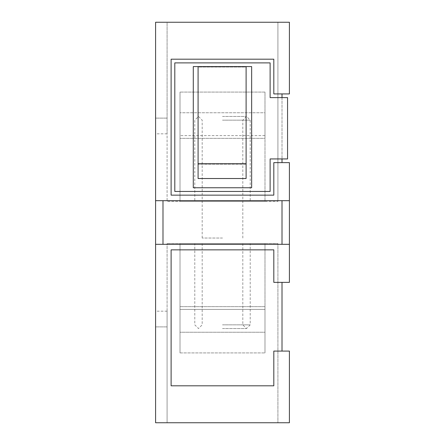<?xml version="1.0" encoding="UTF-8"?>
<svg xmlns="http://www.w3.org/2000/svg" width="445" height="445" viewBox="0 0 445 445"><rect width="100%" height="100%" fill="white"/><g stroke="black" fill="none" stroke-linecap="round" stroke-linejoin="round"><path stroke-width="0.33" stroke-dasharray="2.23 1.67" d="M222.5 328.543L246.513 328.543L222.5 328.543M222.5 324.85L250.207 324.85L222.5 324.85M222.5 243.576L250.207 243.576L222.5 243.576M222.5 116.457L246.513 116.457L222.5 116.457M222.5 120.15L250.207 120.15L222.5 120.15M222.5 238.036L202.18 238.036L222.5 238.036M222.5 201.424L250.207 201.424L222.5 201.424M264.986 243.576L180.014 243.576L264.986 243.576L180.014 243.576L180.014 352.918L180.014 243.576L264.986 243.576L264.986 332.243L180.014 332.243L180.014 306.644L180.014 332.243L264.986 332.243L264.986 243.576L264.986 352.918L180.014 352.918L180.014 309.414L180.014 352.918L264.986 352.918L264.986 243.576M289.406 244.316L289.406 282.369L273.814 282.369L282.013 282.369L282.013 351.083L273.814 351.083L289.406 351.083L289.406 422.75L155.594 422.75L167.086 422.75L167.086 243.576L167.086 422.75L167.086 311.183L167.086 422.75L277.914 422.75L277.914 243.576L167.086 243.576L277.914 243.576L277.914 422.75L155.594 422.75L155.594 244.316L289.406 244.316L155.594 244.316L162.987 244.316L162.987 200.684L155.594 200.684L289.406 200.684L289.406 244.316L162.987 244.316M155.594 200.684L155.594 22.25L167.086 22.25L167.086 201.424L277.914 201.424L167.086 201.424L167.086 22.25L167.086 133.817L167.086 22.25L277.914 22.25L155.594 22.25L155.594 133.817L155.594 22.25L289.406 22.25L289.406 93.917L273.814 93.917L273.814 59.191L171.114 59.191L171.114 195.144L273.814 195.144L273.814 162.631L289.406 162.631L289.406 200.684L155.594 200.684L155.594 244.316M282.013 351.083L273.814 351.083L273.814 385.809L171.114 385.809L171.114 249.856L273.814 249.856L273.814 282.369L282.013 282.369M282.013 93.917L273.814 93.917L282.013 93.917L282.013 162.631L273.814 162.631L282.013 162.631M282.013 97.611L282.013 158.937L282.013 97.611L270.121 97.611L270.121 62.89L174.807 62.89L174.807 191.45L270.121 191.45L270.121 158.937L282.013 158.937L282.013 97.611L270.121 97.611L270.121 62.89L174.807 62.89L174.807 191.45L270.121 191.45L270.121 158.937L282.013 158.937M289.406 200.684L162.987 200.684M155.594 422.75L155.594 311.183L155.594 422.75M282.013 200.684L282.013 244.316M277.914 201.424L277.914 22.25L277.914 201.424M264.986 201.424L180.014 201.424L264.986 201.424L180.014 201.424L180.014 92.082L180.014 201.424L180.014 92.082L180.014 201.424L264.986 201.424L264.986 112.757L180.014 112.757L264.986 112.757L264.986 138.356L180.014 138.356L264.986 138.356L264.986 135.586L180.014 135.586L264.986 135.586L264.986 138.356L264.986 112.757L264.986 201.424L264.986 92.082L264.986 135.586L264.986 92.082L180.014 92.082L264.986 92.082L264.986 201.424M273.814 59.191L171.114 59.191L171.114 195.144L273.814 195.144L273.814 162.631L273.814 195.144L171.114 195.144L171.114 59.191L273.814 59.191L273.814 93.917L273.814 59.191M273.814 385.809L171.114 385.809L171.114 249.856L273.814 249.856L273.814 282.369L273.814 249.856L171.114 249.856L171.114 385.809L273.814 385.809L273.814 351.083L273.814 385.809M264.986 309.414L180.014 309.414L180.014 306.644L180.014 309.414L264.986 309.414L264.986 352.918L264.986 306.644L180.014 306.644L264.986 306.644L264.986 332.243L264.986 309.414M246.107 66.583L251.648 66.583L251.648 187.751L193.28 187.751L193.28 66.583L193.28 187.751L251.648 187.751L251.648 66.583L246.107 66.583L246.107 67.017L198.081 67.017L198.081 164.177L198.081 66.583L193.28 66.583L193.28 187.751L251.648 187.751L251.648 66.583L193.28 66.583L198.081 66.583L198.081 67.017L246.107 67.017L246.107 178.517L198.081 178.517L246.107 178.517L246.107 164.177L198.081 164.177L198.081 178.517L246.107 178.517L246.107 66.583L246.107 164.177L198.081 164.177L198.081 178.517L198.081 163.743L246.107 163.743M287.559 97.611L270.121 97.611L270.121 62.89L174.807 62.89L174.807 191.45L270.121 191.45L270.121 158.937L287.559 158.937L287.559 97.611M198.081 66.583L198.081 163.743M167.086 118.114L155.594 118.114L167.086 118.114M167.086 326.886L155.594 326.886L167.086 326.886M242.82 243.576L242.82 324.85L246.513 328.543L250.207 324.85L250.207 243.576M202.18 243.576L202.18 324.85L198.487 328.543L194.793 324.85L194.793 243.576M242.82 238.036L242.82 120.15L246.513 116.457L250.207 120.15L250.207 201.424M202.18 238.036L202.18 120.15L198.487 116.457L194.793 120.15L194.793 201.424M167.086 133.817L155.594 133.817M167.086 311.183L155.594 311.183"/><path stroke-width="0.67" d="M282.013 282.369L282.013 351.083M289.406 200.684L155.594 200.684L155.594 22.25L289.406 22.25L289.406 93.917L273.814 93.917L273.814 59.191L171.114 59.191L171.114 195.144L273.814 195.144L273.814 162.631L289.406 162.631L289.406 282.369L273.814 282.369L273.814 249.856L171.114 249.856L171.114 385.809L273.814 385.809L273.814 351.083L289.406 351.083L289.406 422.75L155.594 422.75L155.594 244.316L289.406 244.316M282.013 93.917L282.013 97.611M282.013 158.937L282.013 162.631M155.594 200.684L155.594 244.316M162.987 200.684L162.987 244.316M282.013 200.684L282.013 244.316M246.107 66.583L193.28 66.583L193.28 187.751L251.648 187.751L251.648 66.583L246.107 66.583L246.107 178.517L198.081 178.517L198.081 163.743L246.107 163.743M287.559 97.611L270.121 97.611L270.121 62.89L174.807 62.89L174.807 191.45L270.121 191.45L270.121 158.937L287.559 158.937L287.559 97.611M198.081 66.583L198.081 163.743"/></g></svg>
